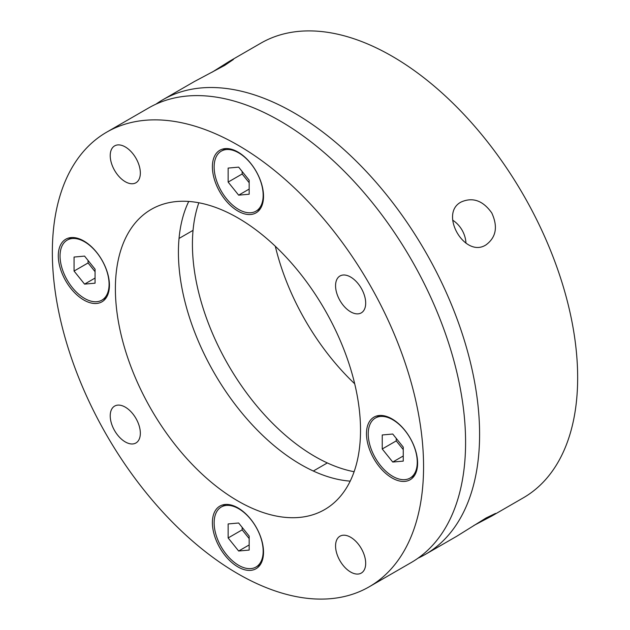 <?xml version="1.0" encoding="UTF-8"?>
<svg xmlns="http://www.w3.org/2000/svg" width="630" height="630" viewBox="0 0 630 630"><rect width="100%" height="100%" fill="white"/><g stroke="black" fill="none" stroke-linecap="round" stroke-linejoin="round"><path stroke-width="0.94" d="M461.294 201.939C472.854 196.946 483.021 200.623 491.778 212.956C498.054 226.69 496.149 237.321 486.061 244.834C464.869 258.851 438.574 213.255 461.294 201.939M155.925 104.178A262.489 151.546 60 0 1 162.745 99.808A262.489 151.546 60 0 1 293.989 112.809A262.489 151.546 60 0 1 465.468 344.114A262.489 151.546 60 0 1 425.234 554.455L456.75 536.256L486.061 517.986L495.511 513.426L491.77 516.041L473.87 525.475M491.77 516.041L523.294 497.842A262.489 151.546 -120 0 0 563.527 287.5A262.489 151.546 -120 0 0 392.049 56.196A262.489 151.546 -120 0 0 260.804 43.194L229.281 61.393L233.415 59.456L224.737 65.362L194.261 81.609L162.745 99.808M425.234 554.455A262.489 151.546 60 0 1 418.044 558.172M212.16 72.174L229.281 61.393M465.964 243.188A24.767 20.223 60 0 0 452.671 220.161M354.115 471.72A173.345 100.083 60 0 1 315 456.537A173.345 100.083 60 0 1 198.836 202.766M275.302 246.236A173.345 100.083 -120 0 0 354.698 383.764M369.196 586.806L411.225 562.543A262.489 151.546 -120 0 0 451.458 352.202A262.489 151.546 -120 0 0 279.98 120.897A262.489 151.546 -120 0 0 148.735 107.895L106.706 132.158A262.489 151.546 60 0 1 237.951 145.16A262.489 151.546 60 0 1 409.437 376.464A262.489 151.546 60 0 1 369.196 586.806A262.489 151.546 60 0 1 237.951 573.804A262.489 151.546 60 0 1 66.473 342.5A262.489 151.546 60 0 1 106.706 132.158M237.951 501.015A173.345 100.083 60 0 1 124.716 348.264A173.345 100.083 60 0 1 151.287 209.365A173.345 100.083 60 0 1 237.951 217.948A173.345 100.083 60 0 1 351.193 370.7A173.345 100.083 60 0 1 324.623 509.599A173.345 100.083 60 0 1 237.951 501.015M350.209 481.123A173.345 100.083 60 0 1 300.99 464.625A173.345 100.083 60 0 1 188.732 201.442M237.951 211.074A36.154 20.877 60 0 1 214.334 179.211A36.154 20.877 60 0 1 219.878 150.239A36.154 20.877 60 0 1 237.951 152.035A36.154 20.877 60 0 1 261.576 183.889A36.154 20.877 60 0 1 256.032 212.861A36.154 20.877 60 0 1 237.951 211.074M83.861 300.037A36.154 20.877 60 0 1 60.244 268.175A36.154 20.877 60 0 1 65.788 239.211A36.154 20.877 60 0 1 83.861 240.999A36.154 20.877 60 0 1 107.486 272.861A36.154 20.877 60 0 1 101.942 301.825A36.154 20.877 60 0 1 83.861 300.037M237.951 566.929A36.154 20.877 60 0 1 214.334 535.075A36.154 20.877 60 0 1 219.878 506.103A36.154 20.877 60 0 1 237.951 507.89A36.154 20.877 60 0 1 261.576 539.752A36.154 20.877 60 0 1 256.032 568.725A36.154 20.877 60 0 1 237.951 566.929M392.049 477.965A36.154 20.877 60 0 1 368.424 446.103A36.154 20.877 60 0 1 373.968 417.131A36.154 20.877 60 0 1 392.049 418.926A36.154 20.877 60 0 1 415.666 450.789A36.154 20.877 60 0 1 410.122 479.753A36.154 20.877 60 0 1 392.049 477.965M125.283 181.716A21.294 12.293 60 0 1 111.368 162.949A21.294 12.293 60 0 1 114.636 145.884A21.294 12.293 60 0 1 125.283 146.94A21.294 12.293 60 0 1 139.191 165.706A21.294 12.293 60 0 1 135.93 182.771A21.294 12.293 60 0 1 125.283 181.716M125.283 441.921A21.294 12.293 60 0 1 111.368 423.155A21.294 12.293 60 0 1 114.636 406.09A21.294 12.293 60 0 1 125.283 407.145A21.294 12.293 60 0 1 139.191 425.911A21.294 12.293 60 0 1 135.93 442.977A21.294 12.293 60 0 1 125.283 441.921M350.627 572.024A21.294 12.293 60 0 1 336.711 553.258A21.294 12.293 60 0 1 339.98 536.193A21.294 12.293 60 0 1 350.627 537.248A21.294 12.293 60 0 1 364.542 556.014A21.294 12.293 60 0 1 361.273 573.08A21.294 12.293 60 0 1 350.627 572.024M350.627 311.818A21.294 12.293 60 0 1 336.711 293.052A21.294 12.293 60 0 1 339.98 275.987A21.294 12.293 60 0 1 350.627 277.043A21.294 12.293 60 0 1 364.542 295.809A21.294 12.293 60 0 1 361.273 312.874A21.294 12.293 60 0 1 350.627 311.818M392.742 419.738A34.666 20.018 -120 0 0 375.409 418.021A34.666 20.018 -120 0 0 370.093 445.796A34.666 20.018 -120 0 0 392.742 476.351A34.666 20.018 -120 0 0 410.083 478.068A34.666 20.018 -120 0 0 415.39 450.285A34.666 20.018 -120 0 0 392.742 419.738M382.237 448.977L392.742 462.05L403.255 461.113L403.255 447.103L392.742 434.031L382.237 434.968L382.237 448.977L396.246 440.89L403.255 449.607M403.255 455.986L392.742 462.05M396.246 438.385L396.246 440.89M238.652 508.701A34.666 20.018 -120 0 0 221.319 506.985A34.666 20.018 -120 0 0 216.003 534.76A34.666 20.018 -120 0 0 238.652 565.315A34.666 20.018 -120 0 0 255.993 567.031A34.666 20.018 -120 0 0 261.3 539.248A34.666 20.018 -120 0 0 238.652 508.701M228.147 537.949L238.652 551.014L249.165 550.077L249.165 536.067L238.652 523.002L228.147 523.94L228.147 537.949L242.156 529.861L249.165 538.571M249.165 544.95L238.652 551.014M242.156 527.357L242.156 529.861M238.652 152.838A34.666 20.018 -120 0 0 221.319 151.121A34.666 20.018 -120 0 0 216.003 178.904A34.666 20.018 -120 0 0 238.652 209.451A34.666 20.018 -120 0 0 255.993 211.168A34.666 20.018 -120 0 0 261.3 183.393A34.666 20.018 -120 0 0 238.652 152.838M228.147 182.086L238.652 195.158L249.165 194.221L249.165 180.212L238.652 167.139L228.147 168.076L228.147 182.086L242.156 173.998L249.165 182.716M249.165 189.087L238.652 195.158M242.156 171.494L242.156 173.998M84.562 241.81A34.666 20.018 -120 0 0 67.229 240.093A34.666 20.018 -120 0 0 61.913 267.868A34.666 20.018 -120 0 0 84.562 298.423A34.666 20.018 -120 0 0 101.895 300.14A34.666 20.018 -120 0 0 107.21 272.357A34.666 20.018 -120 0 0 84.562 241.81M74.056 271.05L84.562 284.122L95.067 283.185L95.067 269.175L84.562 256.103L74.056 257.048L74.056 271.05L88.066 262.962L95.067 271.68M95.067 278.058L84.562 284.122M88.066 260.466L88.066 262.962M375.409 418.021L379.843 415.461M410.083 478.068L414.509 475.508M327.332 462.932L313.323 471.019M221.319 506.985L225.753 504.425M255.993 567.031L260.418 564.472M221.319 151.121L225.753 148.57M255.993 211.168L260.418 208.617M67.229 240.093L71.662 237.534M101.895 300.14L106.328 297.58M193.048 230.359L179.038 238.447"/></g></svg>

